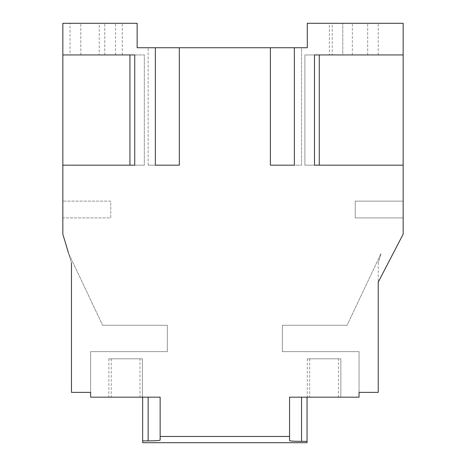 <?xml version="1.0" encoding="UTF-8"?>
<svg xmlns="http://www.w3.org/2000/svg" width="466" height="466" viewBox="0 0 466 466"><rect width="100%" height="100%" fill="white"/><g stroke="black" fill="none" stroke-linecap="round" stroke-linejoin="round"><path stroke-width="0.35" stroke-dasharray="2.33 1.75" d="M332.217 23.3L378.235 23.3L332.217 23.3L332.217 54.936L342.76 54.936L332.217 54.936M329.34 54.936L352.348 54.936L329.34 54.936L329.34 23.3L352.348 23.3L329.34 23.3M352.348 54.936L352.348 23.3M70.034 23.3L115.568 23.3L70.034 23.3L70.034 54.936L115.568 54.936L70.034 54.936M99.27 54.936L122.278 54.936L99.27 54.936L99.27 23.3L122.278 23.3L99.27 23.3M122.278 54.936L122.278 23.3M340.844 358.82L307.292 358.82L340.844 358.82L307.292 358.82L340.844 358.82L307.292 358.82L340.844 358.82L340.844 397.166L307.292 397.166L340.844 397.166L307.292 397.166L340.844 397.166L307.292 397.166L340.844 397.166L340.844 358.82L340.844 397.166M307.292 358.82L307.292 397.166M338.45 358.82L309.692 358.82L338.45 358.82L338.45 397.166L309.692 397.166L338.45 397.166M309.692 358.82L309.692 397.166M140.016 358.82L111.252 358.82L140.016 358.82L140.016 397.166L111.252 397.166L140.016 397.166M111.252 358.82L111.252 397.166M142.41 358.82L108.858 358.82L142.41 358.82L108.858 358.82L142.41 358.82L108.858 358.82L142.41 358.82L142.41 397.166L108.858 397.166L142.41 397.166L108.858 397.166L142.41 397.166L108.858 397.166L142.41 397.166L142.41 358.82L142.41 397.166M108.858 358.82L108.858 397.166M291.576 441.052L289.561 440.65L289.561 397.166L359.059 397.166L359.059 392.372L378.235 392.372L378.235 282.128L403.154 234.2L403.154 165.18L314.486 165.18L314.486 54.936L304.898 54.936L403.154 54.936L403.154 23.3L307.292 23.3L307.292 47.748L294.355 47.748L301.543 47.748L294.355 47.748L294.355 165.18L301.543 165.18L301.543 47.748L294.355 47.748M359.059 392.372L378.235 392.372L378.235 262.958L381.106 253.37L378.235 262.958L381.106 253.37L347.077 325.268L381.106 253.37L378.235 262.958L381.106 253.37L347.077 325.268L381.106 253.37L378.235 262.958L381.106 253.37L347.077 325.268L381.106 253.37L378.235 262.958L378.235 392.372L378.235 282.128L378.235 392.372L378.235 282.128L378.235 392.372L378.235 282.128L378.235 392.372L359.059 392.372L378.235 392.372L359.059 392.372L378.235 392.372L359.059 392.372L378.235 392.372L359.059 392.372L359.059 351.632L282.367 351.632L282.367 325.268L347.077 325.268L381.106 253.37L347.077 325.268L282.367 325.268L347.077 325.268L282.367 325.268L347.077 325.268L282.367 325.268L347.077 325.268L282.367 325.268L282.367 351.632L282.367 325.268L282.367 351.632L282.367 325.268L282.367 351.632L282.367 325.268L282.367 351.632L359.059 351.632L282.367 351.632L359.059 351.632L282.367 351.632L359.059 351.632L282.367 351.632L359.059 351.632L359.059 392.372M134.738 165.18L134.738 54.936L144.326 54.936L144.326 165.18L144.326 54.936L134.738 54.936L134.738 165.18L134.738 54.936L62.846 54.936L129.95 54.936L129.95 165.18L62.846 165.18L144.326 165.18L62.846 165.18L62.846 234.2L71.473 262.958L68.595 253.37L71.473 262.958L68.595 253.37L71.473 262.958L68.595 253.37L71.473 262.958L68.595 253.37L102.625 325.268L68.595 253.37M289.561 436.467L160.147 436.467L160.147 397.166L90.643 397.166L90.643 392.372L71.473 392.372L90.643 392.372L71.473 392.372L90.643 392.372L71.473 392.372L90.643 392.372L71.473 392.372L71.473 262.958L71.473 392.372L71.473 262.958L71.473 392.372L71.473 262.958L71.473 392.372L71.473 262.958L71.473 392.372L90.643 392.372L71.473 392.372L71.473 262.958M155.353 165.18L179.317 165.18L148.159 165.18L155.353 165.18L148.159 165.18L155.353 165.18L155.353 47.748L137.138 47.748L137.138 23.3L62.846 23.3L62.846 165.18M155.353 47.748L179.317 47.748L179.317 165.18L179.317 47.748L301.543 47.748L301.543 165.18L270.385 165.18L270.385 47.748L270.385 165.18L294.355 165.18M403.154 54.936L304.898 54.936L314.486 54.936L314.486 165.18L304.898 165.18L304.898 54.936L304.898 165.18L403.154 165.18L403.154 54.936L319.274 54.936L319.274 165.18L403.154 165.18M62.846 217.902L62.846 201.126L62.846 217.902L110.774 217.902L110.774 201.126L62.846 201.126L110.774 201.126L110.774 217.902L62.846 217.902M403.154 201.126L403.154 217.902L403.154 201.126L403.154 217.902L403.154 201.126L355.226 201.126L403.154 201.126L355.226 201.126L355.226 217.902L355.226 201.126L355.226 217.902L403.154 217.902L355.226 217.902L403.154 217.902L355.226 217.902L355.226 201.126L403.154 201.126M160.147 436.467L160.147 440.09C159.436 440.591 155.446 440.859 148.159 440.888L142.648 440.888L142.648 397.166L148.159 397.166L142.648 397.166M307.053 442.7L307.053 441.349L297.046 441.302M294.879 441.238L293.067 441.156M142.648 442.7L142.648 440.888M307.053 441.349L307.053 397.166L301.543 397.166L307.053 397.166M289.561 397.166L301.543 397.166L289.561 397.166L289.561 440.65L289.561 397.166M90.643 392.372L90.643 351.632L167.335 351.632L167.335 325.268L102.625 325.268L167.335 325.268L102.625 325.268L167.335 325.268L102.625 325.268L167.335 325.268L102.625 325.268L167.335 325.268L167.335 351.632L167.335 325.268L167.335 351.632L167.335 325.268L167.335 351.632L167.335 325.268L167.335 351.632L90.643 351.632L167.335 351.632L90.643 351.632L167.335 351.632L90.643 351.632L167.335 351.632L90.643 351.632L90.643 392.372M160.147 397.166L148.159 397.166L160.147 397.166L160.147 440.09L160.147 397.166M342.76 54.936L378.235 54.936L342.76 54.936L342.76 23.3L342.76 54.936M314.486 165.18L304.898 165.18L314.486 165.18L314.486 54.936M304.898 165.18L304.898 54.936L304.898 165.18M134.738 54.936L144.326 54.936L144.326 165.18L144.326 54.936L62.846 54.936M270.385 165.18L270.385 47.748M148.159 165.18L148.159 47.748L148.159 165.18M179.317 165.18L179.317 47.748M80.816 54.936L80.816 23.3L80.816 54.936M148.159 440.888L148.159 397.166M301.543 441.349L301.543 397.166M104.786 54.936L104.786 23.3L104.786 54.936M367.686 54.936L367.686 23.3L367.686 54.936M115.568 54.936L115.568 23.3M378.235 54.936L378.235 23.3"/><path stroke-width="0.7" d="M142.648 397.166L142.648 440.888L148.159 440.888C155.446 440.859 159.436 440.591 160.147 440.09L160.147 436.467L289.561 436.467L289.561 397.166L359.059 397.166L359.059 392.372L378.235 392.372L378.235 282.128L403.154 234.2L403.154 23.3L307.292 23.3L307.292 47.748L137.138 47.748L137.138 23.3L62.846 23.3L62.846 54.936L134.738 54.936L129.95 54.936L129.95 165.18L134.738 165.18L134.738 54.936M62.846 54.936L62.846 234.2L68.595 253.37M71.473 262.958L71.473 392.372L90.643 392.372L90.643 397.166L160.147 397.166L160.147 436.467M155.353 165.18L179.317 165.18L155.353 165.18L155.353 47.748M62.846 165.18L134.738 165.18M314.486 165.18L314.486 54.936L319.274 54.936L319.274 165.18L314.486 165.18L403.154 165.18M314.486 54.936L403.154 54.936M294.355 165.18L270.385 165.18L294.355 165.18L294.355 47.748M270.385 165.18L270.385 47.748M179.317 165.18L179.317 47.748M297.046 441.302L294.879 441.238M293.067 441.156L291.576 441.052M289.561 436.467L289.561 440.65C290.254 441.092 294.25 441.325 301.543 441.349L307.053 441.349L307.053 442.7L142.648 442.7L142.648 440.888M307.053 397.166L307.053 441.349M148.159 440.888L148.159 397.166M301.543 441.349L301.543 397.166"/></g></svg>
